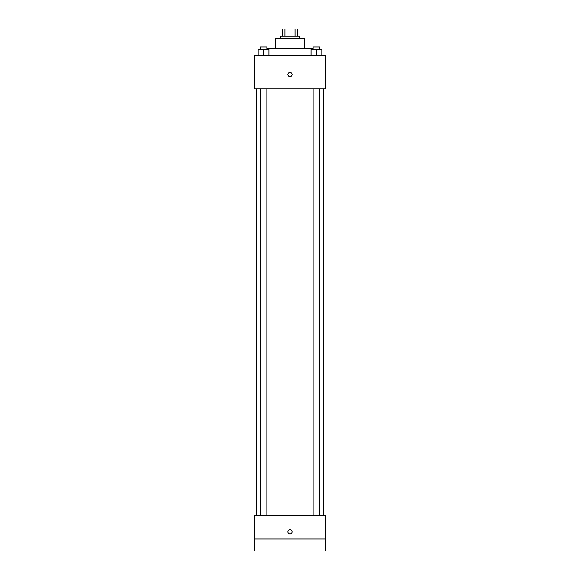 <?xml version="1.0" encoding="UTF-8"?>
<svg xmlns="http://www.w3.org/2000/svg" width="580" height="580" viewBox="0 0 580 580"><rect width="100%" height="100%" fill="white"/><g stroke="black" fill="none" stroke-linecap="round" stroke-linejoin="round"><path stroke-width="0.87" d="M284.961 36.185L284.961 29L282.221 29L282.221 36.185L282.221 29M284.961 29L297.779 29L297.779 36.185M295.039 36.185L295.039 29M280.423 38.577L280.423 36.185L299.577 36.185L299.577 38.577M275.63 48.756L275.63 38.577L304.369 38.577L304.369 48.756M267.25 49.351L267.25 48.756L312.75 48.756L312.75 49.351M254.083 55.339L325.916 55.339L325.916 88.863L254.083 88.863L254.083 55.339M290 76.589A2.095 2.095 0 0 1 288.188 73.45A2.095 2.095 0 0 1 291.812 73.45A2.095 2.095 0 0 1 290 76.589M254.083 515.083L325.916 515.083L325.916 551L254.083 551L254.083 515.083M290 533.941A2.095 2.095 0 0 1 288.188 530.794A2.095 2.095 0 0 1 291.812 530.794A2.095 2.095 0 0 1 290 533.941M254.083 539.03L325.916 539.03M311.047 55.339L311.047 49.351L321.82 49.351L321.82 55.339L321.82 49.351M316.433 55.339L316.433 49.351M319.739 49.351L319.739 46.958L313.127 46.958L313.127 49.351M258.18 55.339L258.18 49.351L268.953 49.351L268.953 55.339L268.953 49.351M263.567 55.339L263.567 49.351M266.873 49.351L266.873 46.958L260.26 46.958L260.26 49.351M323.524 515.083L323.524 88.863M256.476 515.083L256.476 88.863M313.127 88.863L313.127 515.083M319.739 88.863L319.739 515.083M266.873 515.083L266.873 88.863M260.26 515.083L260.26 88.863"/></g></svg>
